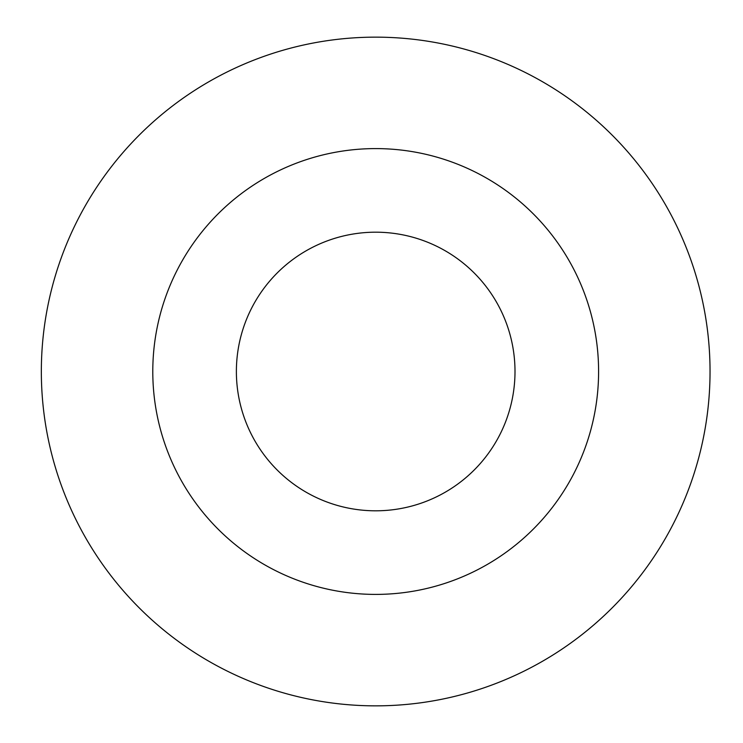 <?xml version="1.0" encoding="UTF-8"?>
<svg xmlns="http://www.w3.org/2000/svg" width="743" height="743" viewBox="0 0 743 743"><rect width="100%" height="100%" fill="white"/><g stroke="black" fill="none" stroke-linecap="round" stroke-linejoin="round"><path stroke-width="1.11" d="M515.001 371.5A139.312 139.312 0 0 0 306.032 250.855A139.312 139.312 0 0 0 306.032 492.145A139.312 139.312 0 0 0 515.001 371.5M152.789 371.5A222.9 222.9 0 0 1 487.139 178.459A222.9 222.9 0 0 1 487.139 564.541A222.9 222.9 0 0 1 152.789 371.5M41.339 371.5A334.35 334.35 0 0 1 375.689 37.15A334.35 334.35 0 0 1 710.039 371.5A334.35 334.35 0 0 1 375.689 705.85A334.35 334.35 0 0 1 41.339 371.5"/></g></svg>
